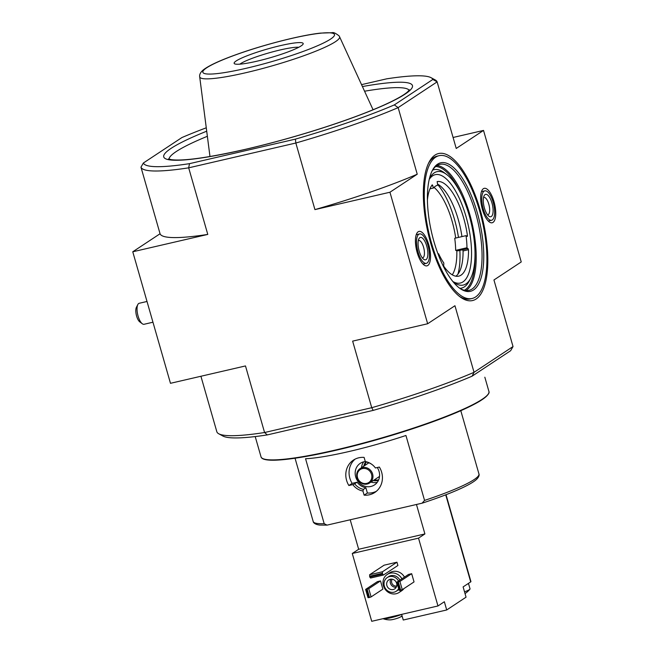<?xml version="1.0" encoding="UTF-8"?>
<svg xmlns="http://www.w3.org/2000/svg" width="654" height="654" viewBox="0 0 654 654"><rect width="100%" height="100%" fill="white"/><g stroke="black" fill="none" stroke-linecap="round" stroke-linejoin="round"><path stroke-width="0.98" d="M424.56 500.416L405.938 435.482A86.214 10.995 164 0 1 318.907 457.359A86.214 10.995 164 0 1 305.557 458.724L324.18 523.666L327.033 525.129L422.067 503.188L424.56 500.416A86.214 10.995 -16 0 0 478.941 473.946C479.227 474.158 479.848 476.913 475.123 480.576C472.45 482.611 468.477 484.884 463.22 487.394C452.846 492.323 439.267 497.547 422.476 503.073L422.067 503.188M354.681 483.805L352.808 484.598A15.271 14.036 -123.4 0 0 362.929 490.999L363.477 489.364L365.888 487.77A14.224 13.072 -123.4 0 1 357.092 482.211L354.681 483.805A14.224 13.072 -123.4 0 0 363.477 489.364M352.808 484.598L348.86 485.513A19.399 17.83 56.6 0 1 353.422 460.097A19.399 17.83 56.6 0 1 364.106 457.408L365.3 461.569L366.453 462.084A14.224 13.072 -123.4 0 1 372.469 464.839M376.369 491.293A19.399 17.83 56.6 0 1 367.385 493.01L364.123 495.16A19.399 17.83 56.6 0 0 374.807 492.47A19.399 17.83 56.6 0 0 379.369 467.054L375.421 467.97A15.271 14.036 -123.4 0 0 372.322 464.724A15.271 14.036 -123.4 0 0 365.3 461.569A12.933 11.886 -123.4 0 0 360.248 463.343A12.933 11.886 -123.4 0 0 355.686 476.84A12.933 11.886 -123.4 0 0 374.505 484.925A12.933 11.886 -123.4 0 0 377.268 467.536M364.123 495.16L362.929 490.999M427.397 200.108A48.494 18.091 -103 0 1 432.245 184.829L433.537 188A44.832 16.726 -103 0 1 437.681 185.221A44.832 16.726 -103 0 1 437.796 185.196L437.142 181.591A48.494 18.091 -103 0 1 467.455 235.751L467.299 236.47L466.032 235.653A44.832 16.726 -103 0 1 466.964 247.735L468.534 249.697A48.494 18.091 -103 0 1 458.74 276.143A48.494 18.091 -103 0 1 443.69 266.104L443.821 263.031A44.832 16.726 -103 0 1 438.63 253.752L438.008 253.899M438.384 254.872L438.63 253.752M452.862 281.514A55.606 20.74 77 0 0 468.002 224.216A55.606 20.74 77 0 0 429.212 179.4M466.964 247.735L455.666 250.359L457.931 250.842L462.607 249.754L463.081 250.956A48.494 18.091 77 0 1 455.879 276.201M455.666 250.359A44.832 16.726 77 0 0 454.726 238.277L466.032 235.653M461.945 236.601A48.494 18.091 77 0 0 437.452 184.003M457.914 274.206A55.925 20.863 77 0 0 459.86 250.392M458.47 237.41A55.925 20.863 77 0 0 437.583 184.444M452.274 274.819A48.494 18.091 77 0 0 456.819 250.768M455.707 238.048A48.494 18.091 77 0 0 434.068 187.404M513.03 346.555L474.044 372.314L472.098 376.173L510.635 350.716L513.03 346.555L493.942 279.977L521.238 261.943L483.527 130.424L456.23 148.458L437.134 81.873L398.147 107.624L394.313 104.91A150.665 19.211 -16 0 1 295.404 139.13L189.496 163.655L188.679 167.833L295.837 143.022A154.115 19.653 -16 0 0 398.147 107.624L417.236 174.209L389.939 192.235L427.651 323.755L352.645 341.126L371.734 407.704L264.576 432.523L245.487 365.938L170.473 383.309L132.762 251.782L160.058 233.756L140.97 167.179L143.365 163.018A150.665 19.211 -16 0 0 189.496 163.655M472.098 376.173A150.665 19.211 -16 0 1 373.189 410.393L267.282 434.91A150.665 19.211 -16 0 1 222.949 436.054L218.73 433.766A154.115 19.653 -16 0 0 264.576 432.523L267.282 434.91M206.272 127.808A150.665 19.211 -16 0 0 181.902 137.561L143.365 163.018M431.051 77.679L435.27 79.968A154.115 19.653 -16 0 1 437.134 81.873L432.85 79.453A150.665 19.211 -16 0 0 431.051 77.679A150.665 19.211 -16 0 0 386.718 78.823L361.548 84.644M432.85 79.453L394.313 104.91M218.73 433.766A154.115 19.653 -16 0 1 216.866 431.861L200.917 376.254M482.39 209.394A17.674 6.589 77 0 0 492.143 222.777A17.674 6.589 77 0 0 494.62 204.064A17.674 6.589 77 0 0 484.173 188.344A17.674 6.589 77 0 0 482.39 209.394M417.162 252.469A17.674 6.589 77 0 0 426.923 265.859A17.674 6.589 77 0 0 429.4 247.147A17.674 6.589 77 0 0 418.944 231.426A17.674 6.589 77 0 0 417.162 252.469M430.773 243.476A75.439 28.138 77 0 0 460.154 296.941A75.439 28.138 77 0 0 483.004 220.741A75.439 28.138 77 0 0 428.983 162.347A75.439 28.138 77 0 0 430.773 243.476M373.189 410.393L371.734 407.704A154.115 19.653 -16 0 0 474.044 372.314L454.947 305.729L427.651 323.755M483.527 130.424L453.083 137.479M389.939 192.235L314.934 209.607L295.837 143.022L295.404 139.13M132.762 251.782L207.776 234.418L188.679 167.833A154.115 19.653 -16 0 1 140.97 167.179M207.776 234.418A154.115 19.653 164 0 1 160.058 233.756M417.236 174.209A154.115 19.653 164 0 1 314.934 209.607M256.85 61.223A35.913 4.578 -16 0 0 303.064 44.17A35.913 4.578 -16 0 0 267.404 49.017A35.913 4.578 -16 0 0 234.59 63.806A35.913 4.578 -16 0 0 256.85 61.223M298.78 47.268A32.226 4.112 -16 0 0 268.541 52.99A32.226 4.112 -16 0 0 239.863 64.166M459.1 296.123A73.281 27.337 77 0 0 470.169 298.935L472.123 298.486A73.281 27.337 77 0 0 482.219 220.921A73.281 27.337 77 0 0 439.055 155.693A73.281 27.337 77 0 0 431.485 243.01A73.281 27.337 77 0 0 472.123 298.486M439.055 155.693L437.109 156.151A73.281 27.337 77 0 0 428.403 163.541M453.099 281.817A58.198 21.705 77 0 0 453.655 282.234A58.198 21.705 77 0 0 470.659 278.302A58.198 21.705 77 0 0 471.281 223.455A58.198 21.705 77 0 0 446.617 174.471A58.198 21.705 77 0 0 429.613 178.411A58.198 21.705 77 0 0 429.302 179.032M459.934 288.324A60.781 22.669 77 0 0 469.229 281.057L470.659 278.302M446.617 174.471L444.123 172.615A60.781 22.669 77 0 0 432.58 170.179M458.953 287.678A64.664 24.116 77 0 0 469.008 290.36A64.664 24.116 77 0 0 477.919 221.919A64.664 24.116 77 0 0 439.831 164.367A64.664 24.116 77 0 0 431.975 171.193M433.896 241.416A65.956 24.599 77 0 0 459.582 288.161A65.956 24.599 77 0 0 479.554 221.542A65.956 24.599 77 0 0 432.335 170.49A65.956 24.599 77 0 0 433.896 241.416M433.537 188L429.972 188.826M357.525 477.624A7.758 7.129 -123.4 0 0 369.886 481.597A7.758 7.129 -123.4 0 0 366.207 468.787A7.758 7.129 -123.4 0 0 357.525 477.624M357.027 477.616A8.625 7.922 -123.4 0 0 369.575 483.012A8.625 7.922 -123.4 0 0 371.431 471.452A8.625 7.922 -123.4 0 0 360.068 468.624A8.625 7.922 -123.4 0 0 357.027 477.616M374.358 479.856A11.641 10.693 -123.4 0 0 378.674 479.823M366.248 461.994A11.641 10.693 -123.4 0 0 364.85 465.468M373.279 480.559A11.641 10.693 -123.4 0 0 378.462 480.298M365.815 461.798A11.641 10.693 -123.4 0 0 363.779 466.171M370.973 482.088A12.933 11.886 -123.4 0 0 377.26 482.317M363.73 461.822A12.933 11.886 -123.4 0 0 361.474 467.7M357.092 482.211L352.122 483.363A19.399 17.83 56.6 0 1 355.122 459.116M367.385 493.01L365.888 487.77M352.122 483.363L348.86 485.513M483.241 208.83A15.091 5.624 -103 0 1 484.794 190.854A15.091 5.624 -103 0 1 493.68 204.285A15.091 5.624 -103 0 1 491.604 220.251A15.091 5.624 -103 0 1 483.241 208.83M484.418 208.046A11.494 4.292 -103 0 1 484.148 195.685A11.494 4.292 -103 0 1 492.38 204.588A11.494 4.292 -103 0 1 488.898 216.196A11.494 4.292 -103 0 1 484.418 208.046M483.543 197.533A8.911 3.327 -103 0 1 483.854 197.41A8.911 3.327 -103 0 1 489.102 205.34A8.911 3.327 -103 0 1 487.876 214.774A8.911 3.327 -103 0 1 487.541 214.806M418.012 251.904A15.091 5.624 -103 0 1 419.574 233.928A15.091 5.624 -103 0 1 428.46 247.359A15.091 5.624 -103 0 1 426.383 263.333A15.091 5.624 -103 0 1 418.012 251.904M419.198 251.128A11.494 4.292 -103 0 1 418.92 238.767A11.494 4.292 -103 0 1 427.152 247.662A11.494 4.292 -103 0 1 423.669 259.278A11.494 4.292 -103 0 1 419.198 251.128M152.962 322.218L144.068 324.278A10.775 4.022 -103 0 1 142.294 323.755A10.775 4.022 -103 0 1 138.092 316.119A10.775 4.022 -103 0 1 137.839 304.527A10.775 4.022 -103 0 1 139.212 303.276L147.011 301.469M142.294 323.755L139.801 321.899A8.191 3.057 -103 0 1 136.604 316.095A8.191 3.057 -103 0 1 136.416 307.29L137.839 304.527M418.315 240.607A8.911 3.327 -103 0 1 418.625 240.492A8.911 3.327 -103 0 1 423.874 248.422A8.911 3.327 -103 0 1 422.647 257.856A8.911 3.327 -103 0 1 422.321 257.88M383.007 618.684A12.066 1.537 -16 0 0 383.138 618.741A20.65 20.65 0 0 0 390.446 619.869A5.755 0.736 -16 0 0 390.601 619.869L391.64 619.747A5.755 0.736 -16 0 0 395.474 618.856L397.06 618.373A5.755 0.736 -16 0 0 400.191 617.123L400.738 616.763M383.138 618.741A12.066 1.537 -16 0 0 386.759 618.57A12.066 1.537 -16 0 0 401.654 614.441M464.528 591.829A12.066 1.537 -16 0 0 469.924 589.172A12.066 1.537 -16 0 0 470.03 588.862L468.46 583.376M396.953 562.203L384.102 565.187L369.633 574.735L369.796 577.073L370.581 578.022L383.44 575.046L397.902 565.489L396.953 562.203L382.492 571.76L369.633 574.735M399.913 581.471L402.267 589.687L414.039 581.921L411.677 573.697L399.913 581.471L396.798 582.191L408.562 574.416L411.677 573.697M368.742 588.69L371.096 596.906L382.868 589.14L380.505 580.916L368.742 588.69L365.619 589.409L377.391 581.635L380.505 580.916M403.976 588.559A10.775 9.908 56.6 0 1 401.654 590.775L399.103 592.459A10.775 9.908 -123.4 0 0 401.67 589.9M401.916 578.815A10.775 9.908 -123.4 0 0 387.225 574.474L389.776 572.781A10.775 9.908 56.6 0 1 404.466 577.122M437.967 605.964L371.725 621.3L352.277 553.488L418.519 538.144L437.967 605.964L444.352 601.745L446.707 609.969L466.057 597.184L463.114 586.908L466.76 584.496A12.066 1.537 -16 0 0 468.256 583.515L466.76 584.496M350.217 519.824L358.662 549.27L352.277 553.488M446.028 494.71L470.945 581.61A4.308 0.548 164 0 1 470.7 581.896L468.256 583.515M401.638 614.376L403.256 620.025L446.707 609.969M400.869 616.722A13.366 1.7 164 0 1 402.226 616.436M416.459 504.487L424.904 533.934L358.662 549.27M424.904 533.934L418.519 538.144M387.225 574.474A10.775 9.908 -123.4 0 0 383.416 585.722A10.775 9.908 -123.4 0 0 399.103 592.459M398.499 581.063A8.191 7.529 -123.4 0 0 387.225 577.564A8.191 7.529 -123.4 0 0 384.339 586.115A8.191 7.529 -123.4 0 0 396.259 591.232L397.673 590.3A8.191 7.529 -123.4 0 0 398.842 589.328M399.921 580.131A8.191 7.529 -123.4 0 0 388.648 576.632L387.225 577.564M396.259 591.232A8.191 7.529 -123.4 0 0 398.629 588.584M386.874 585.526A5.387 4.954 -123.4 0 0 394.714 588.894A5.387 4.954 -123.4 0 0 395.874 581.668A5.387 4.954 -123.4 0 0 388.77 579.902A5.387 4.954 -123.4 0 0 386.874 585.526M392.22 579.215A4.341 3.989 -123.4 0 0 396.7 585.992M390.83 579.166A5.387 4.954 -123.4 0 0 390.413 583.188A5.387 4.954 -123.4 0 0 396.201 587.292M371.096 596.906L369.502 597.462L367.147 589.238M369.502 597.462L368.725 597.642L366.363 589.418M368.725 597.642L367.981 597.633L365.619 589.409M402.267 589.687L399.153 590.415L396.798 582.191M400.673 590.243L398.319 582.019M399.896 590.423L397.534 582.207M382.492 571.76L382.427 573.272L369.567 576.248M382.427 573.272L382.655 574.098L369.796 577.073M382.655 574.098L383.44 575.046M488.922 391.468C488.718 391.493 491.767 393.422 479.693 401.221C468.943 407.622 451.84 415.012 428.386 423.375C398.572 433.864 367.842 442.815 336.213 450.222C293.213 460.122 262.532 463.351 261.011 456.819A118.546 15.116 -16 0 0 335.976 449.895A118.546 15.116 -16 0 0 488.922 391.468L484.835 377.211M327.025 525.121L319.929 525.08C313.985 524.467 313.053 521.81 313.184 521.475A86.214 10.995 -16 0 0 324.18 523.666M206.705 131.201A129.328 16.489 -16 0 0 245.569 149.333A129.328 16.489 -16 0 0 397.599 98.533A129.328 16.489 -16 0 0 362.422 86.549M409.159 90.268A125.012 15.941 -16 0 0 364.564 91.217M207.367 136.294A125.012 15.941 -16 0 0 169.034 159.118M339.54 36.698L339.099 35.905C335.682 33.223 333.393 32.16 332.24 32.7L320.542 33.109C300.848 35.185 263.26 44.807 236.029 54.674C220.357 60.299 209.623 65.236 203.819 69.504C200.688 71.94 199.315 74.368 199.691 76.796A72.758 9.279 -16 0 0 258.109 69.692A72.758 9.279 -16 0 0 335.437 41.693A72.758 9.279 -16 0 0 339.54 36.698L373.066 109.758M330.581 39.085A68.498 8.739 -16 0 0 257.218 47.701A68.498 8.739 -16 0 0 218.191 73.477A68.498 8.739 -16 0 0 330.581 39.085M464.332 290.253A63.798 23.797 77 0 0 475.025 253.311M461.52 194.998A63.798 23.797 77 0 0 435.678 166.508M465.975 290.548A64.664 24.116 77 0 0 472.074 223.276A64.664 24.116 77 0 0 437.027 165.536M467.455 235.751L466.498 235.971M432.801 185.425L431.615 185.703M468.534 249.697L463.081 250.956M468.109 248.52L462.648 249.779M262.769 458.56A118.121 15.067 -16 0 0 336.23 450.214A118.121 15.067 -16 0 0 488.35 393.872M470.7 581.896L445.734 494.825M261.011 456.819L255.207 436.57M478.941 473.946L460.8 410.696M313.184 521.475L295.044 458.225M409.445 89.835L407.483 91.961C404.744 94.348 399.807 97.348 392.662 100.953C376.344 109.046 353.683 117.826 324.662 127.285C298.15 135.852 271.86 143.169 245.773 149.243C208.16 157.728 183.349 161.203 171.348 159.666L168.569 158.897M199.691 76.796L209.975 156.527M368.889 462.795L360.068 468.624M379.516 476.439L369.575 483.012M484.794 190.854L481.45 191.63M491.604 220.251L488.26 221.027M419.574 233.928L416.23 234.704M426.383 263.333L423.032 264.102M400.6 616.885A20.65 20.65 0 0 0 402.079 615.904M465.027 593.57A20.65 20.65 0 0 0 469.924 589.172"/></g></svg>
